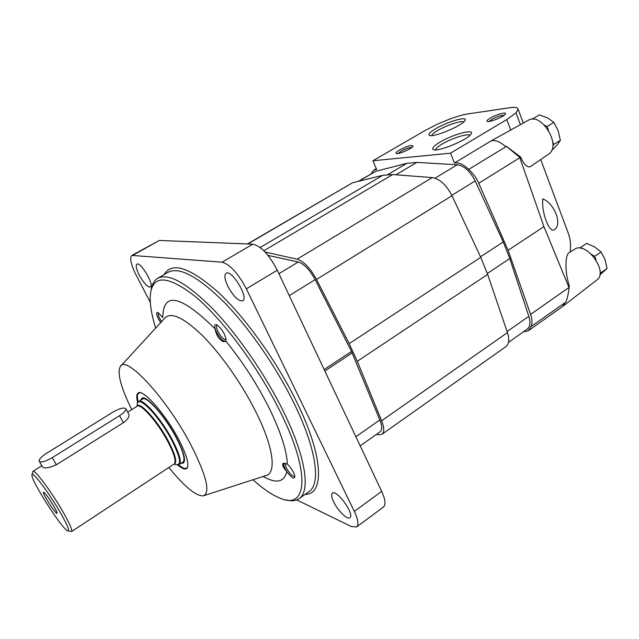 <?xml version="1.0" encoding="UTF-8"?>
<svg xmlns="http://www.w3.org/2000/svg" width="639" height="639" viewBox="0 0 639 639"><rect width="100%" height="100%" fill="white"/><g stroke="black" fill="none" stroke-linecap="round" stroke-linejoin="round"><path stroke-width="0.96" d="M32.166 474.45L32.94 471.326C34.49 469.202 50.489 490.409 61.823 509.842C69.316 522.782 72.558 530.019 71.56 531.544L174.183 463.986C176.5 461.63 174.343 454.081 167.714 441.325C157.625 422.227 140.66 402.961 137.161 406.244L127.688 412.155M39.402 461.598L42.374 466.662C44.003 468.81 48.668 468.179 56.368 464.753L123.391 422.683C127.536 419.623 129.405 416.924 129.014 414.583L128.671 413.944M59.203 510.601C67.462 524.931 70.226 531.656 67.502 530.777C61.504 528.126 31.854 481.886 31.95 475.328C30.824 469.05 47.27 490.161 59.203 510.601M44.187 492.581C47.15 494.858 57.718 511.743 57.023 513.093C56.767 516.08 40.824 491.215 43.644 492.23L44.187 492.581M112.656 412.283L46.391 453.41C41.535 456.558 39.091 459.106 39.075 461.038C40.569 462.932 44.954 461.805 52.246 457.66L119.541 415.677C123.838 412.89 125.971 410.645 125.947 408.96C124.357 407.083 119.924 408.193 112.656 412.283M53.364 505.401L49.107 498.771M591.602 254.482L594.709 256.351L596.083 260.089M599.997 270.768L600.772 272.885L600.029 273.556M579.869 248.14L580.324 247.692L581.522 248.419M580.324 247.692L586.634 243.379L594.781 246.973L601.043 251.966L605.037 259.554L607.05 268.476L600.772 272.885M601.043 251.966L594.709 256.351M607.05 268.476L599.829 274.954M544.42 125.108L547.104 126.522L548.478 130.268M552.727 141.858L553.686 144.478L552.839 145.532M532.439 119.181L533.158 119.189M532.638 118.918L539.364 114.852L547.623 117.951L553.853 122.384L558.182 130.723L560.379 140.308L553.686 144.478M553.853 122.384L547.104 126.522M560.379 140.308L557.376 144.638L551.513 150.724M520.705 157.17C524.188 164.99 527.518 168.089 530.674 166.452L548.789 153.935C561.905 146.155 541.489 111.945 528.581 120.14L491.335 140.78C495.832 139.965 500.649 141.97 505.776 146.794L506.296 146.203L520.705 157.17L478.763 183.233L508.093 250.304L530.578 314.388C532.287 319.468 532.431 323.55 531.001 326.649L565.243 302.471L562.663 306.48L528.341 330.754L523.317 331.889M565.243 302.471L565.827 302.143C567.208 298.892 568.311 294.124 569.141 287.83L543.925 226.613L519.842 157.769M569.141 287.83L569.237 285.369C564.812 273.061 564.932 254.618 569.197 252.597L574.701 249.186C586.051 240.943 608.735 271.998 597.018 279.85L562.663 306.48M570.339 251.886L570.531 243.922C570.268 239.801 569.149 235.24 567.176 230.232L540.682 159.534M542.838 198.889C541.233 212.252 549.412 233.762 554.396 229.585C562.632 224.912 554.7 203.529 542.838 198.889M522.167 120.06L523.293 123.023M372.92 160.748L450.519 153.184L506.767 119.573L516.008 112.863L518.125 109.237C517.838 107.464 514.986 106.969 509.571 107.743L467.956 113.918C462.987 114.693 456.797 116.45 449.401 119.197L438.234 123.798L425.095 130.492L372.92 160.748L376.643 169.503L373.703 170.19L376.291 168.68M518.125 109.237L523.277 123.031M516.008 112.863L520.402 124.597M519.707 157.362L506.296 146.203M450.519 153.184L454.457 163.017C458.802 162.33 463.539 164.471 468.675 169.439L505.776 146.794M468.675 169.439C472.908 173.073 476.271 177.674 478.763 183.233M454.457 163.017L491.335 140.78M490.177 118.151C496.215 114.445 507.23 111.466 505.337 114.085C504.027 116.793 488.619 122.936 487.158 121.346C486.575 120.787 487.581 119.725 490.177 118.151M399.479 150.021C407.73 145.852 412.275 144.598 413.098 146.259C411.939 148.799 397.458 154.886 396.092 153.4C395.533 152.833 396.659 151.699 399.479 150.021M435.838 128.639C430.327 131.914 428.13 134.118 429.24 135.244C431.908 138.32 462.508 125.747 464.912 120.539C468.339 115.651 447.763 121.482 435.838 128.639M440.015 142.146C434.105 145.716 431.796 148.144 433.09 149.43C436.149 152.849 468.299 139.805 471.079 133.95C474.977 128.383 452.795 134.366 440.015 142.146M371.083 173.848L373.703 170.19M531.001 326.649L528.341 330.754M543.925 226.613L508.093 250.304M469.849 135.388C468.211 133.064 451.653 138.296 442.148 144.055C437.939 146.579 435.774 148.512 435.638 149.861M463.642 121.977C461.765 120.18 446.605 125.18 437.835 130.42C434.049 132.648 432.004 134.374 431.692 135.588M398.041 153.48L400.869 151.299C405.605 148.759 409.295 147.473 411.923 147.441M489.154 121.482L491.703 119.461C496.966 116.641 501.104 115.252 504.099 115.292M358.231 181.364L375.732 171.324L406.931 163.288L416.844 162.402L457.268 164.75C464.257 165.852 470.232 171.236 475.2 180.901L503.236 241.917L509.794 258.539L528.812 316.353C530.682 322.535 530.13 326.809 527.159 329.181L508.516 342.344M265.161 252.093L297.135 259.178C303.86 261.399 310.322 268.156 316.521 279.443L349.174 343.63L357.289 361.283L381.627 420.774C384.319 427.715 384.446 432.204 382.01 434.24L378.6 434.76L376.499 434.352M247.461 243.954L352.528 182.778L382.825 175.27L392.689 174.543L432.291 177.578C439.848 178.92 446.421 184.975 452.005 195.726L480.752 257.325L487.653 274.419L507.446 332.584C509.595 339.405 509.091 344.078 505.944 346.602L382.01 434.24M268.037 255.416L298.261 261.99C304.124 263.923 309.755 269.81 315.139 279.65L351.506 351.458L379.838 419.951C382.218 426.021 382.338 429.951 380.205 431.74L360.188 445.854M225.471 341.178C223.019 341.37 220.04 338.351 216.525 332.104L215.207 328.949C215.862 335.922 222.244 343.758 225.463 341.186L225.711 340.97C242.516 361.562 256.966 383.879 269.067 407.914C280.649 431.637 286.751 450.375 287.358 464.13L283.077 463.419C281.943 464.976 283.205 467.724 286.855 471.654L285.05 468.579C283.772 465.967 283.333 464.146 283.74 463.115M150.317 302.375L136.043 274.882C130.827 264.354 129.445 257.868 131.89 255.416L222.06 262.182C229.912 264.298 238.012 273.188 246.358 288.852L354.333 511.392C358.159 519.619 358.91 524.803 356.578 526.951L351.282 526.512L296.752 499.922M131.89 255.416L159.327 240.456L252.82 244.162C260.984 246.007 269.139 254.681 277.262 270.201L381.667 491.351C385.365 499.538 385.948 504.778 383.416 507.062L356.578 526.951M139.214 275.097C136.299 269.179 135.524 265.536 136.89 264.179C140.58 261.303 154.758 285.353 150.389 287.039C147.537 287.207 143.815 283.229 139.214 275.097M227.827 286.272C224.648 279.411 224.065 275.074 226.094 273.252C231.606 268.995 249.09 298.006 242.732 300.817C238.467 301.376 233.499 296.528 227.827 286.272M333.75 502.07C331.537 497.39 331.098 494.418 332.432 493.164C336.737 489.035 355.108 514.834 349.876 517.71C347.36 520.01 337.823 510.689 333.75 502.07M151.203 289.579C152.106 284.107 154.279 280.345 157.737 278.277C168.424 272.781 186.756 282.957 212.723 308.781C237.604 334.524 265.145 374.334 283.141 410.861C305.825 456.613 310.762 491.335 299.068 498.676C295.753 500.952 291.416 501.359 286.072 499.898M155.676 328.079C151.643 315.147 149.838 304.388 150.245 295.809C152.146 274.387 167.298 274.722 195.686 296.815C223.163 319.955 258.595 367.744 280.249 411.74C311.257 473.922 306.928 510.234 280.01 498.164C272.046 494.961 263.02 488.835 252.948 479.769M287.358 464.13C291.648 468.411 294.164 472.628 294.914 476.806C294.108 479.506 291.416 477.788 286.855 471.654C284.075 482.317 276.192 483.915 263.188 476.454M160.661 322.671L158.528 319.157C156.22 314.308 156.084 312.12 158.113 312.591L162.785 317.551C163.177 291.24 180.653 295.042 215.207 328.949C214.201 325.435 214.744 324.069 216.845 324.844C221.805 328.646 224.88 333.614 226.07 339.724L225.711 340.97M131.738 409.623C120.835 387.426 117.025 373.056 120.3 366.53C125.747 354.302 166.827 398.536 190.933 444.928C206.573 475.847 210.67 492.829 203.242 495.872C195.941 496.128 184.479 486.67 168.848 467.5M137.712 402.698C136.299 397.418 136.434 394.191 138.128 393.017C142.824 388.592 165.253 413.752 178.433 438.921C187.019 455.615 189.743 465.511 186.612 468.627C184.839 469.673 181.851 468.451 177.634 464.968M226.054 339.293L225.831 339.509C223.69 339.7 221.086 337.065 218.011 331.601C216.365 328.158 216.006 326.01 216.933 325.155L217.22 325.043M161.587 321.657L159.806 318.709C158.24 315.554 157.825 313.621 158.544 312.91M294.731 476.446C292.478 476.542 289.739 473.787 286.504 468.171C285.234 465.543 284.914 463.866 285.561 463.139M186.939 468.355L184.655 468.355M137.553 394.91L138.511 392.825M187.866 466.182C187.283 468.419 185.661 468.97 183.018 467.844L178.401 464.88M138.104 402.043L137.337 396.611C137.417 393.728 138.591 392.498 140.868 392.897M140.772 400.198L141.866 398.257C145.924 394.471 165.11 416.021 176.372 437.523C183.752 451.845 186.101 460.352 183.409 463.043L181.188 463.227M183.657 462.844L181.716 462.876M141.307 399.862L142.146 398.113M141.379 399.822C143.368 392.282 164.031 414.248 176.132 437.411C184.32 453.498 186.205 461.973 181.788 462.828M182.083 462.628L182.93 462.332C185.566 459.697 183.273 451.374 176.052 437.372C165.046 416.348 146.291 395.285 142.313 398.984L141.69 399.631M136.922 406.388C139.014 400.318 157.418 420.334 168.321 441.038C175.677 455.343 177.562 463.043 173.96 464.138M136.946 406.348L137.281 404.791C136.546 392.977 158.536 415.023 171.643 440.031C180.685 457.995 181.987 466.143 175.557 464.481L174.008 464.138M137.593 402.985L138.767 401.452C142.649 397.817 161.26 418.833 172.25 439.744C179.463 453.674 181.788 461.933 179.216 464.529L177.33 464.952M52.246 457.66L56.368 464.753M119.541 415.677L123.391 422.683M568.998 287.494L530.578 314.388M506.767 119.573L510.777 130.164M503.236 241.917L480.512 256.814M475.2 180.901L451.821 195.342M509.794 258.539L487.333 273.492M528.812 316.353L507.102 331.553M375.732 171.324L358.83 181.22M406.931 163.288L387.929 174.503M416.844 162.402L395.932 174.79M457.268 164.75L435.087 178.161M480.752 257.325L349.174 343.63M452.005 195.726L316.521 279.443M487.653 274.419L357.289 361.283M507.446 332.584L381.627 420.774M352.528 182.778L247.828 243.97M382.825 175.27L260.169 247.517M392.689 174.543L263.843 250.744M432.291 177.578L297.135 259.178M351.506 351.458L324.149 369.518M315.139 279.65L289.267 295.633M352.185 352.936L324.852 370.995M379.838 419.951L355.875 436.717M298.261 261.99L278.916 273.7M120.939 365.843L164.59 318.398C170.669 311.505 183.281 317.224 202.411 335.547C220.711 353.838 241.694 383.632 255.504 411.125C273.788 447.236 276.887 473.866 265.465 475.712L204.137 495.584M277.262 270.201L246.358 288.852M252.82 244.162L222.06 262.182M381.667 491.351L354.333 511.392M159.327 240.456L133.112 255.177M164.095 274.61C171.811 261.447 189.831 267.302 218.155 292.159C245.336 317.407 277.182 361.786 297.039 402.658C323.733 457.053 324.468 494.562 305.051 494.434M157.737 278.277L168.273 272.198C179.295 266.519 197.85 276.455 223.938 302.015C248.914 327.503 276.375 367.09 294.148 403.528C316.553 449.169 321.034 484.042 308.98 491.639L299.068 498.676M32.94 471.326L41.847 465.767M68.389 530.945L70.578 531.368M179.216 464.529L183.545 461.67M138.767 401.452L143.168 398.704M125.947 408.96L129.014 414.583M433.945 149.758L433.09 149.43M429.935 135.516L429.24 135.244"/></g></svg>
